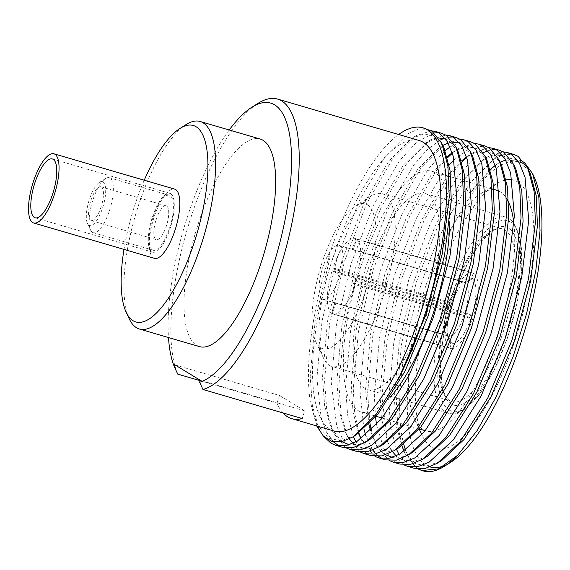 <?xml version="1.0" encoding="UTF-8"?>
<svg xmlns="http://www.w3.org/2000/svg" width="570" height="570" viewBox="0 0 570 570"><rect width="100%" height="100%" fill="white"/><g stroke="black" fill="none" stroke-linecap="round" stroke-linejoin="round"><path stroke-width="0.43" stroke-dasharray="2.85 2.14" d="M329.417 365.327A89.953 29.775 -73.7 0 0 331.854 366.41A89.953 29.775 -73.7 0 0 384.543 292.26A89.953 29.775 -73.7 0 0 384.814 194.826A89.953 29.775 -73.7 0 0 382.385 193.743A89.953 29.775 -73.7 0 0 370.749 196.294A89.953 29.775 -73.7 0 0 328.541 271.712A89.953 29.775 -73.7 0 0 323.432 357.988A89.953 29.775 -73.7 0 0 329.417 365.327M367.322 204.666A75.539 25.002 106.3 0 1 366.082 289.674A75.539 25.002 106.3 0 1 320.796 347.843A75.539 25.002 106.3 0 1 315.773 341.679A75.539 25.002 106.3 0 1 320.062 269.232A75.539 25.002 106.3 0 1 355.509 205.898A75.539 25.002 106.3 0 1 367.322 204.666M504.963 180.177A139.835 46.284 -73.7 0 0 495.815 184.224A139.835 46.284 -73.7 0 0 430.193 301.459A139.835 46.284 -73.7 0 0 422.256 435.58A139.835 46.284 -73.7 0 0 431.554 446.987A139.835 46.284 -73.7 0 0 515.38 339.307A139.835 46.284 -73.7 0 0 517.674 181.937A139.835 46.284 -73.7 0 0 512.181 179.864M499.712 191.506A125.414 41.51 106.3 0 1 500.182 191.777A125.414 41.51 106.3 0 1 506.673 198.567M513.969 224.074A125.414 41.51 106.3 0 1 487.457 361.579A125.414 41.51 106.3 0 1 426.332 431.005A125.414 41.51 106.3 0 1 422.94 429.502A125.414 41.51 106.3 0 1 414.597 419.271A125.414 41.51 106.3 0 1 421.722 298.979A125.414 41.51 106.3 0 1 480.574 193.829A125.414 41.51 106.3 0 1 496.784 190.273M144.239 180.227A102.351 33.879 -73.7 0 0 123.989 249.404M129.283 318.894A108.115 35.789 106.3 0 1 135.425 215.196A108.115 35.789 106.3 0 1 186.155 124.545M103.042 181.994A22.864 7.567 -73.7 0 0 99.472 182.364A22.864 7.567 -73.7 0 0 88.742 201.538A22.864 7.567 -73.7 0 0 87.445 223.461A22.864 7.567 -73.7 0 0 88.963 225.328A22.864 7.567 -73.7 0 0 102.671 207.722A22.864 7.567 -73.7 0 0 103.042 181.994M92.411 232.318A28.628 9.476 106.3 0 1 90.509 229.988A28.628 9.476 106.3 0 1 92.133 202.528A28.628 9.476 106.3 0 1 105.564 178.524A28.628 9.476 106.3 0 1 109.269 177.712A28.628 9.476 106.3 0 1 110.046 178.054A28.628 9.476 106.3 0 1 109.953 209.069A28.628 9.476 106.3 0 1 93.188 232.667A28.628 9.476 106.3 0 1 92.411 232.318M365.035 388.419A102.165 33.815 106.3 0 1 365.341 277.754A102.165 33.815 106.3 0 1 425.184 193.543A102.165 33.815 106.3 0 1 427.949 194.776A102.165 33.815 106.3 0 1 427.643 305.435A102.165 33.815 106.3 0 1 367.8 389.652A102.165 33.815 106.3 0 1 365.035 388.419M334.982 302.642L447.258 335.502A28.151 9.319 106.3 0 1 445.797 333.5A28.151 9.319 106.3 0 1 447.699 305.484L451.241 305.983A33.922 11.229 -73.7 0 0 448.861 340.019A33.922 11.229 -73.7 0 0 450.706 342.499L449.018 347.686L331.519 313.301L334.982 302.642A28.151 9.319 -73.7 0 0 335.388 302.934A28.151 9.319 -73.7 0 0 335.823 303.155L332.36 313.806L449.858 348.199L451.547 343.012A33.922 11.229 -73.7 0 0 470.998 318.031L464.094 315.474A28.151 9.319 106.3 0 1 448.433 336.129A28.151 9.319 106.3 0 1 448.098 336.015L335.823 303.155M470.998 318.031L472.587 319.001L355.089 284.615L351.811 282.613L464.094 315.474M351.811 282.613A28.151 9.319 -73.7 0 0 352.702 279.884L355.979 281.879L473.478 316.264L471.882 315.296A33.922 11.229 -73.7 0 0 472.416 278.78L465.419 282.72A28.151 9.319 106.3 0 1 464.978 312.745L352.702 279.884M472.416 278.78L474.098 273.593L356.599 239.208L353.136 249.86L465.419 282.72M353.136 249.86A28.151 9.319 -73.7 0 0 352.73 249.575A28.151 9.319 -73.7 0 0 352.296 249.354L355.758 238.695L473.257 273.087L471.575 278.267A33.922 11.229 -73.7 0 0 466.702 279.051A33.922 11.229 -73.7 0 0 452.124 303.254L448.583 302.748A28.151 9.319 106.3 0 1 460.61 282.891A28.151 9.319 106.3 0 1 464.244 282.093A28.151 9.319 106.3 0 1 464.578 282.207L352.296 249.354M339.677 245.748A28.151 9.319 106.3 0 1 339.592 276.243A28.151 9.319 106.3 0 1 323.097 299.457A28.151 9.319 106.3 0 1 322.335 299.115A28.151 9.319 106.3 0 1 322.421 268.62A28.151 9.319 106.3 0 1 338.915 245.413A28.151 9.319 106.3 0 1 339.677 245.748M166.697 206.098A17.585 5.821 106.3 0 1 166.647 225.143A17.585 5.821 106.3 0 1 156.344 239.642A17.585 5.821 106.3 0 1 155.867 239.429A17.585 5.821 106.3 0 1 155.916 220.383A17.585 5.821 106.3 0 1 166.219 205.884A17.585 5.821 106.3 0 1 166.697 206.098M101.417 186.996A17.585 5.821 106.3 0 1 101.367 206.041A17.585 5.821 106.3 0 1 91.065 220.54A17.585 5.821 106.3 0 1 90.587 220.326A17.585 5.821 106.3 0 1 90.644 201.274A17.585 5.821 106.3 0 1 100.947 186.782A17.585 5.821 106.3 0 1 101.417 186.996M152.468 249.895A28.628 9.476 106.3 0 1 152.553 218.887A28.628 9.476 106.3 0 1 169.326 195.289A28.628 9.476 106.3 0 1 170.095 195.631A28.628 9.476 106.3 0 1 170.01 226.639A28.628 9.476 106.3 0 1 153.237 250.244A28.628 9.476 106.3 0 1 152.468 249.895M170.722 193.715A30.645 10.146 106.3 0 1 170.63 226.917A30.645 10.146 106.3 0 1 152.674 252.175A30.645 10.146 106.3 0 1 151.848 251.812A30.645 10.146 106.3 0 1 151.941 218.609A30.645 10.146 106.3 0 1 169.888 193.351A30.645 10.146 106.3 0 1 170.722 193.715M154.42 258.31A36.038 11.927 106.3 0 1 153.451 257.875A36.038 11.927 106.3 0 1 153.558 218.837A36.038 11.927 106.3 0 1 174.669 189.133M199.457 346.589A108.115 35.789 106.3 0 1 196.529 345.292A108.115 35.789 106.3 0 1 196.857 228.178A108.115 35.789 106.3 0 1 260.191 139.059M177.769 374.141A151.364 50.103 106.3 0 1 187.395 228.812A151.364 50.103 106.3 0 1 257.989 103.37M334.184 431.077A151.364 50.103 106.3 0 1 330.087 429.26A151.364 50.103 106.3 0 1 330.55 265.299A151.364 50.103 106.3 0 1 419.214 140.534M283.012 412.929A151.364 50.103 106.3 0 1 276.992 403.175L200.134 380.682M390.008 397.425A125.414 41.51 106.3 0 1 361.266 411.968A125.414 41.51 106.3 0 1 357.875 410.457A125.414 41.51 106.3 0 1 358.252 274.605A125.414 41.51 106.3 0 1 431.718 171.228A125.414 41.51 106.3 0 1 435.109 172.739A125.414 41.51 106.3 0 1 449.659 222.656M430.172 466.951A158.831 52.575 106.3 0 1 425.705 464.992A158.831 52.575 106.3 0 1 428.312 286.233A158.831 52.575 106.3 0 1 523.524 163.932A158.831 52.575 106.3 0 1 534.09 176.885M490.321 169.368L470.022 193.28L466.11 188.976A164.602 54.485 -73.7 0 0 403.767 444.272M405.641 450.328A164.602 54.485 -73.7 0 0 418.708 468.925A164.602 54.485 -73.7 0 0 418.95 469.067M495.309 165.35L498.159 163.419L510.92 158.489L521.963 160.754L524.486 162.528M328.719 256.557L330.173 256.985L328.719 256.557A164.602 54.485 106.3 0 1 398.672 134.52M333.336 441.807L326.346 431.918L321.131 417.582L316.884 378.338L322.029 321.131L336.877 258.944L359.029 201.21L384.978 156.679L407.792 133.779L418.351 129.077L427.692 129.226M330.173 256.985L315.324 319.164L310.18 376.378L312.403 405.94L318.965 428.555L323.496 436.235M431.39 130.808L415.893 135.738L392.63 158.923L366.688 203.454L344.536 261.181L329.688 323.368L324.544 380.582L326.767 410.136L333.322 432.758L345.42 447.478L346.361 448.006M356.777 451.476L352.125 449.438L343.375 440.724L336.72 426.111L331.248 382.541L336.393 325.335L351.234 263.148L373.386 205.414L399.335 160.883L417.525 141.332L434.404 132.967M438.601 132.803L442.056 133.43M445.754 135.012L430.257 139.942L406.994 163.127L381.045 207.651L358.893 265.385L344.052 327.572L338.908 384.786L341.124 414.34L347.686 436.962L359.784 451.682L360.717 452.209M371.134 455.679L366.489 453.642L355.937 441.957M353.371 436.634L347.572 414.682L345.605 386.745L350.75 329.531L365.598 267.351L387.75 209.618L413.699 165.086L427.115 149.725L440.118 140.092M443.945 138.41L448.761 137.171M452.965 137.007L456.42 137.634M460.111 139.215L444.614 144.146L421.358 167.331L395.409 211.855L373.257 269.589L358.409 331.776L353.265 388.989L354.683 413.022L358.886 433.008M360.953 438.679L362.05 441.166L374.148 455.886L375.081 456.413M378.722 456.406L375.844 453.834M372.773 450.115L365.684 435.273M363.916 428.996L359.969 390.949L365.114 333.735L379.962 271.548L402.114 213.821L428.056 169.29L444.721 151M450.072 146.917L461.073 141.773L470.777 141.837M474.475 143.419L458.978 148.35L452.38 153.245M447.514 157.74L435.715 171.527L409.773 216.059L387.621 273.792L372.773 335.979L367.629 393.193L369.937 423.275M371.327 430.2L376.407 445.37L388.505 460.09L389.445 460.617M399.855 464.087L395.209 462.049L383.767 448.676L376.556 424.75M375.502 417.14L374.326 395.153L379.47 337.939L394.319 275.752L416.471 218.018L442.42 173.494L449.174 165.108M454.091 159.828L470.713 147.602L485.141 146.034M488.839 147.623L473.335 152.553L466.745 157.441M461.878 161.944L450.079 175.731L424.13 220.262L401.978 277.996L387.13 340.183L381.986 397.39L387.436 440.867M387.607 441.415L390.771 449.573L402.869 464.293L403.802 464.814M414.219 468.291L409.566 466.253L399.021 454.568M396.456 449.245L390.649 427.286L388.69 399.356L393.834 342.142L408.683 279.956L430.834 222.222L456.784 177.698L470.193 162.329L483.203 152.703M487.029 151.014L491.846 149.775M496.05 149.618L499.498 150.238M503.196 151.827L487.699 156.757L464.436 179.935L438.494 224.466L416.342 282.2L401.494 344.387L396.349 401.594L397.767 425.633L401.971 445.619M439.648 461.707L426.168 466.096L414.703 463.367L404.109 451.426L405.128 453.777L417.226 468.49L418.166 469.017M466.11 188.976L471.141 181.894L493.962 158.994L504.521 154.292L513.862 154.441M342.413 447.272L339.15 445.997M385.498 459.883L382.235 458.601M422.541 470.713A164.602 54.485 -73.7 0 0 423.161 470.905M450.535 462.391A158.831 52.575 106.3 0 1 445.676 465.049M450.528 302.278L333.03 267.893A39.387 13.039 106.3 0 1 355.124 238.452L472.623 272.845A39.387 13.039 106.3 0 0 450.528 302.278L452.124 303.254M472.623 272.845A39.387 13.039 106.3 0 1 473.257 273.087M451.241 305.983L449.645 305.014A39.387 13.039 106.3 0 0 449.018 347.686M472.587 319.001A39.387 13.039 106.3 0 1 450.5 348.441A39.387 13.039 106.3 0 1 449.858 348.199M355.124 238.452A39.387 13.039 106.3 0 1 355.758 238.695M331.519 313.301A39.387 13.039 106.3 0 1 332.146 270.629L449.645 305.014M355.089 284.615A39.387 13.039 106.3 0 1 333.001 314.049A39.387 13.039 106.3 0 1 332.36 313.806M316.699 425.961L310.465 402.562C304.508 367.678 311.904 310.543 329.182 256.842M229.211 129.989A145.599 48.194 -73.7 0 0 168.478 337.526M333.03 267.893L336.307 269.888L448.583 302.748M336.307 269.888A28.151 9.319 -73.7 0 0 335.416 272.624L332.146 270.629M447.699 305.484L335.416 272.624M474.098 273.593A39.387 13.039 106.3 0 1 473.478 316.264M356.599 239.208A39.387 13.039 106.3 0 1 355.979 281.879M464.578 282.207L471.575 278.267M464.978 312.745L471.882 315.296M450.706 342.499L447.258 335.502M448.098 336.015L451.547 343.012M470.022 193.28L474.924 186.383L497.589 163.775L500.189 162.265M505.676 159.942L520.645 161.495L530.221 173.337M402.883 448.989L396.485 426.951L394.312 398.174L399.299 342.42L413.742 281.829L435.302 225.57L460.56 182.179L483.225 159.572L496.242 154.805M502.904 155.66L506.288 157.291L515.864 169.133M427.5 456.192L412.78 461.814L400.339 459.164L396.186 455.972M392.509 451.689L388.519 444.785L381.544 418.907M381.401 417.86L379.948 393.97L384.942 338.224L399.385 277.626L420.945 221.367L446.196 177.975L448.818 174.577M450.314 172.724L461.579 160.883M466.574 156.907L468.868 155.368L481.386 150.637L491.924 153.088L500.346 162.65M413.136 451.989L402.27 456.905L392.459 457.404M385.776 454.839L374.162 440.582L370.557 430.941M368.883 424.351L365.591 389.766L370.578 334.02L385.021 273.422L406.581 217.17L431.839 173.772L447.215 156.679M452.217 152.703L454.504 151.164L467.022 146.44L477.567 148.884L487.143 160.726M398.772 447.785L384.059 453.407L371.619 450.756L361.024 438.815M358.466 433.314L353.065 412.188L351.227 385.562L356.221 329.816L370.657 269.218L392.217 212.966L417.475 169.568L440.147 146.967L442.79 145.421M448.227 143.134L453.157 142.194M459.819 143.056L463.203 144.68L472.779 156.522M382.206 444.899L368.719 449.288L357.255 446.552L353.101 443.36M349.332 438.95L345.441 432.181L339.043 410.144L336.87 381.358L341.858 325.613L356.3 265.014L377.86 208.763L403.118 165.371L425.783 142.764L438.8 137.99M445.462 138.852L448.839 140.477L458.415 152.318M370.051 439.377L359.185 444.294L349.374 444.799M341.85 441.686L331.077 427.977L324.679 405.94L322.506 377.155L327.493 321.409L341.936 260.818L363.496 204.559L388.754 161.167L411.419 138.56L423.938 133.829L434.482 136.28L442.904 145.835M355.694 435.174L340.974 440.795L328.534 438.152L316.713 423.774L310.465 402.562M175.047 364.928L279.492 395.495L304.708 410.863L302.207 418.544M279.492 395.495L276.992 403.175M304.708 410.863L200.262 380.297M449.53 400.475A89.953 29.775 106.3 0 1 449.801 303.041A89.953 29.775 106.3 0 1 502.491 228.891A89.953 29.775 106.3 0 1 504.927 229.974A89.953 29.775 106.3 0 1 504.657 327.408A89.953 29.775 106.3 0 1 451.96 401.558A89.953 29.775 106.3 0 1 449.53 400.475M508.426 228.007A92.839 30.73 -73.7 0 0 452.772 299.492A92.839 30.73 -73.7 0 0 451.248 403.973A92.839 30.73 -73.7 0 0 506.901 332.488A92.839 30.73 -73.7 0 0 508.426 228.007M449.267 410.079A99.28 32.861 106.3 0 1 450.899 298.345A99.28 32.861 106.3 0 1 510.414 221.901A99.28 32.861 106.3 0 1 508.782 333.635A99.28 32.861 106.3 0 1 449.267 410.079M513.955 223.896A102.165 33.815 -73.7 0 0 508.689 218.403A102.165 33.815 -73.7 0 0 505.925 217.17A102.165 33.815 -73.7 0 0 446.075 301.387A102.165 33.815 -73.7 0 0 445.769 412.046A102.165 33.815 -73.7 0 0 448.533 413.279A102.165 33.815 -73.7 0 0 505.212 338.737A102.165 33.815 -73.7 0 0 513.976 223.939M382.385 193.743L502.491 228.891C488.739 224.145 462.826 262.692 450.022 309.061C435.786 353.877 440.297 399.043 450.143 400.746L331.854 366.41M425.184 193.543L505.925 217.17L509.302 218.673L513.827 222.756M87.445 223.461L90.509 229.988M99.472 182.364L105.564 178.524M323.097 299.457L448.433 336.129M91.065 220.54L156.344 239.642M109.269 177.712L169.326 195.289M35.176 217.79L152.674 252.175M361.266 411.968L376.186 416.335M382.199 418.095L419.271 428.939M425.277 430.699L426.332 431.005M333.001 314.049L450.5 348.441M431.718 171.228L448.939 176.273M450.728 176.793L492.024 188.877M52.39 158.966L169.888 193.351M93.188 232.667L153.237 250.244M100.947 186.782L166.219 205.884M338.915 245.413L464.244 282.093M367.8 389.652L390.699 396.349M390.906 396.414L448.533 413.279L463.346 410.357L479.035 395.11L494.418 369.681L507.756 337.24L517.346 301.986L521.92 268.534L520.866 241.153L514.033 223.027M445.797 333.5L448.861 340.019M460.61 282.891L466.702 279.051M414.597 419.271L419.185 429.039M421.893 434.796L422.256 435.58M480.574 193.829L493.442 185.72M315.773 341.679L323.432 357.988M355.509 205.898L370.749 196.294M318.965 428.555L316.713 423.774M415.893 135.738L411.419 138.56M333.322 432.758L331.077 427.977M430.257 139.942L425.783 142.764M347.686 436.962L345.441 432.181M444.614 144.146L440.147 146.967M362.05 441.166L359.798 436.385M458.978 148.35L454.504 151.164M376.407 445.37L374.162 440.582M473.335 152.553L468.868 155.368M390.771 449.573L388.519 444.785M487.699 156.757L483.225 159.572M405.128 453.777L404.045 451.469M498.159 163.419L497.589 163.775"/><path stroke-width="0.85" d="M506.673 198.567A125.414 41.51 106.3 0 1 513.969 224.074M123.989 249.404A102.351 33.879 -73.7 0 0 126.219 312.374A102.351 33.879 -73.7 0 0 133.031 320.718A102.351 33.879 -73.7 0 0 194.384 241.908A102.351 33.879 -73.7 0 0 196.066 126.718A102.351 33.879 -73.7 0 0 180.063 128.392A102.351 33.879 -73.7 0 0 144.239 180.227M180.063 128.392L186.155 124.545A108.115 35.789 106.3 0 1 200.134 121.481A108.115 35.789 106.3 0 1 203.062 122.778A108.115 35.789 106.3 0 1 202.735 239.892A108.115 35.789 106.3 0 1 139.401 329.011A108.115 35.789 106.3 0 1 136.472 327.714A108.115 35.789 106.3 0 1 129.283 318.894L126.219 312.374M53.217 159.329A30.645 10.146 106.3 0 1 53.124 192.532A30.645 10.146 106.3 0 1 35.176 217.79A30.645 10.146 106.3 0 1 34.343 217.419A30.645 10.146 106.3 0 1 34.435 184.224A30.645 10.146 106.3 0 1 52.39 158.966A30.645 10.146 106.3 0 1 53.217 159.329M32.682 222.535A36.038 11.927 106.3 0 1 32.796 183.497A36.038 11.927 106.3 0 1 53.901 153.786A36.038 11.927 106.3 0 1 54.877 154.221A36.038 11.927 106.3 0 1 54.77 193.259A36.038 11.927 106.3 0 1 33.659 222.963A36.038 11.927 106.3 0 1 32.682 222.535M53.901 153.786L174.669 189.133A36.038 11.927 106.3 0 1 175.646 189.561A36.038 11.927 106.3 0 1 175.532 228.599A36.038 11.927 106.3 0 1 154.42 258.31L33.659 222.963M200.134 121.481L260.191 139.059A108.115 35.789 106.3 0 1 263.119 140.355A108.115 35.789 106.3 0 1 262.791 257.469A108.115 35.789 106.3 0 1 199.457 346.589L139.401 329.011M168.478 337.526A145.599 48.194 -73.7 0 0 174.406 366.895L175.047 364.928L200.262 380.297L199.621 382.271A145.599 48.194 -73.7 0 0 285.727 216.443A145.599 48.194 -73.7 0 0 251.897 107.217L257.989 103.37A151.364 50.103 106.3 0 1 277.562 99.08A151.364 50.103 106.3 0 1 281.658 100.897A151.364 50.103 106.3 0 1 285.442 250.259A151.364 50.103 106.3 0 1 202.984 389.51L302.207 418.544A151.364 50.103 106.3 0 1 291.755 418.658A151.364 50.103 106.3 0 1 287.658 416.841A151.364 50.103 106.3 0 1 283.012 412.929M277.562 99.08L419.214 140.534A151.364 50.103 106.3 0 1 423.31 142.35A151.364 50.103 106.3 0 1 422.847 306.311A151.364 50.103 106.3 0 1 334.184 431.077L291.755 418.658M200.134 380.682L177.769 374.141L174.406 366.895M449.659 222.656A125.414 41.51 106.3 0 1 390.008 397.425M403.767 444.272A164.602 54.485 -73.7 0 0 405.641 450.328M490.321 169.368L495.309 165.35M398.672 134.52A164.602 54.485 106.3 0 1 422.933 127.83A164.602 54.485 106.3 0 1 427.386 129.81A164.602 54.485 106.3 0 1 399.363 377.069L376.093 414.426L353.03 436.855L341.865 441.679L331.918 441.444L323.404 436.15L316.699 425.961M339.15 445.997L333.336 441.807M422.933 127.83L431.953 131.15L441.807 143.334L447.927 166.155L449.245 196.999L442.306 253.679L425.662 315.345L399.363 377.069M323.496 436.235L331.063 443.275L335.709 445.312L345.847 445.697L357.233 441.23L381.629 418.793L409.374 374.789L433.321 317.583L449.965 255.923L456.905 199.236L453.221 156.194L447.493 141.852L439.613 133.387L435.352 131.471L431.39 130.808M434.404 132.967L438.601 132.803M435.352 131.471L442.056 133.43L446.317 135.354L456.171 147.537L462.291 170.352L463.602 201.196L456.663 257.882L440.026 319.542L416.079 376.756L388.334 420.76L365.584 442.199L353.307 447.507L342.413 447.272L335.709 445.312M346.361 448.006L350.073 449.516L360.212 449.901L371.59 445.434L395.993 422.997L423.738 378.993L447.678 321.786L464.322 260.127L471.262 203.44L467.578 160.398L461.857 146.055L453.976 137.591L449.716 135.667L445.754 135.012M355.937 441.957L353.371 436.634M440.118 140.092L443.945 138.41M448.761 137.171L452.965 137.007M449.716 135.667L456.42 137.634L460.674 139.557L470.535 151.741L476.648 174.555L477.966 205.399L471.027 262.086L454.383 323.746L430.435 380.952L402.691 424.956L379.941 446.403L367.664 451.711L356.777 451.476L350.073 449.516M360.717 452.209L364.437 453.72L374.576 454.098L385.954 449.637L410.35 427.201L438.095 383.197L462.042 325.99L478.686 264.33L485.626 207.644L481.942 164.602L476.214 150.259L468.333 141.795L464.073 139.871L460.111 139.215M358.886 433.008L360.953 438.679M382.235 458.601L378.722 456.406M375.844 453.834L372.773 450.115M365.684 435.273L363.916 428.996M444.721 151L450.072 146.917M464.08 139.871L470.777 141.837L475.038 143.754L484.892 155.945L491.012 178.759L492.323 209.603L485.384 266.29L468.747 327.95L444.799 385.156L417.055 429.16L394.305 450.599L382.028 455.907L371.134 455.679L364.437 453.72M375.081 456.413L378.793 457.924L388.932 458.301L400.318 453.841L424.714 431.405L452.459 387.401L476.406 330.194L493.043 268.534L499.983 211.848L496.306 168.805L490.578 154.463L482.697 145.998L478.437 144.075L474.475 143.419M452.38 153.245L447.514 157.74M369.937 423.275L371.327 430.2M376.556 424.75L375.502 417.14M449.174 165.108L454.091 159.828M478.437 144.075L485.141 146.034L489.402 147.958L499.256 160.142L505.376 182.963L506.687 213.807L499.748 270.493L483.103 332.153L459.156 389.36L431.419 433.364L408.661 454.803L396.392 460.111L385.498 459.883L378.793 457.924M389.445 460.617L393.157 462.128L403.296 462.505L414.675 458.045L439.078 435.608L466.816 391.604L490.763 334.398L507.407 272.738L514.347 216.051L510.663 173.009L504.934 158.667L497.054 150.202L492.801 148.278L488.839 147.623M466.745 157.441L461.878 161.944M387.436 440.867L387.607 441.415M399.021 454.568L396.456 449.245M483.203 152.703L487.029 151.014M491.846 149.775L496.05 149.618M492.801 148.278L499.498 150.238L503.759 152.162L513.62 164.345L519.733 187.167L521.051 218.011L514.111 274.697L497.468 336.357L473.52 393.564L445.776 437.568L423.026 459.007L410.749 464.315L399.855 464.087L393.157 462.128M403.802 464.814L407.514 466.324L417.653 466.709L429.039 462.249L453.435 439.812L481.18 395.808L505.127 338.594L521.771 276.935L528.711 220.248L525.027 177.206L519.298 162.87L511.418 154.406L507.157 152.482L503.196 151.827M401.971 445.619L404.045 451.469M507.157 152.482L513.862 154.441L518.123 156.365L527.977 168.549L534.097 191.37L535.408 222.215L528.468 278.901L511.832 340.561L487.884 397.767L460.14 441.771L437.389 463.211L425.113 468.519L414.219 468.291L407.514 466.324M418.166 469.017L421.878 470.528L438.579 468.882L457.66 455.259A164.602 54.485 -73.7 0 1 444.443 466.239A164.602 54.485 -73.7 0 1 423.161 470.905L421.878 470.528M418.95 469.067A164.602 54.485 -73.7 0 0 422.541 470.713M524.486 162.528L532.523 173.544L534.09 176.885A158.831 52.575 106.3 0 1 525.07 329.225A158.831 52.575 106.3 0 1 450.535 462.391L444.443 466.239M445.676 465.049A158.831 52.575 106.3 0 1 430.172 466.951M532.523 173.544L538.885 197.612L540.025 230.829L535.814 270.572L526.566 313.721L513.007 356.913L496.149 396.791L477.268 430.386L457.66 455.259M492.024 188.877L496.784 190.273A125.414 41.51 106.3 0 1 499.712 191.506M512.181 179.864A139.835 46.284 -73.7 0 0 504.963 180.177M251.897 107.217A145.599 48.194 -73.7 0 0 229.211 129.989M202.984 389.51L199.621 382.271M500.189 162.265L505.676 159.942M527.977 168.549L530.221 173.337L536.178 195.567L537.446 225.635L530.663 280.86L514.425 340.931L491.069 396.656L464.016 439.527L441.857 460.396L439.648 461.707M496.242 154.805L502.904 155.66M513.62 164.345L515.864 169.133L521.821 191.363L523.082 221.431L516.299 276.657L500.061 336.728L476.712 392.459L449.659 435.323L427.5 456.192L423.026 459.007M396.186 455.972L392.509 451.689M381.544 418.907L381.401 417.86M448.818 174.577L450.314 172.724M461.579 160.883L466.574 156.907M500.346 162.65L501.5 164.929L507.457 187.16L508.725 217.227L501.942 272.453L485.704 332.524L462.348 388.255L435.295 431.12L413.136 451.989L408.661 454.803M392.459 457.404L385.776 454.839M370.557 430.941L368.883 424.351M447.215 156.679L452.217 152.703M484.892 155.945L487.143 160.726L493.093 182.963L494.361 213.03L487.578 268.249L471.34 328.32L447.984 384.052L420.931 426.916L398.772 447.785L394.305 450.599M361.024 438.815L358.466 433.314M442.79 145.421L448.227 143.134M453.157 142.194L459.819 143.056M470.535 151.741L472.779 156.522L478.736 178.759L480.004 208.827L473.214 264.045L456.983 324.116L433.628 379.848L406.574 422.712L384.415 443.581L382.206 444.899M353.101 443.36L349.332 438.95M438.8 137.99L445.462 138.852M456.171 147.537L458.415 152.318L464.372 174.555L465.64 204.623L458.857 259.842L442.619 319.913L419.264 375.644L392.21 418.515L370.051 439.377L365.584 442.199M349.374 444.799L341.85 441.686M442.904 145.835L444.059 148.114L450.015 170.352L451.276 200.419L444.493 255.645L428.255 315.709L404.907 371.441L377.853 414.312L355.694 435.174L353.03 436.855M376.186 416.335L382.199 418.095M419.271 428.939L425.277 430.699M448.939 176.273L450.728 176.793M419.185 429.039L421.893 434.796M493.442 185.72L495.815 184.224M441.857 460.396L437.389 463.211M501.5 164.929L499.256 160.142M384.415 443.581L379.941 446.403M444.059 148.114L441.807 143.334"/></g></svg>
